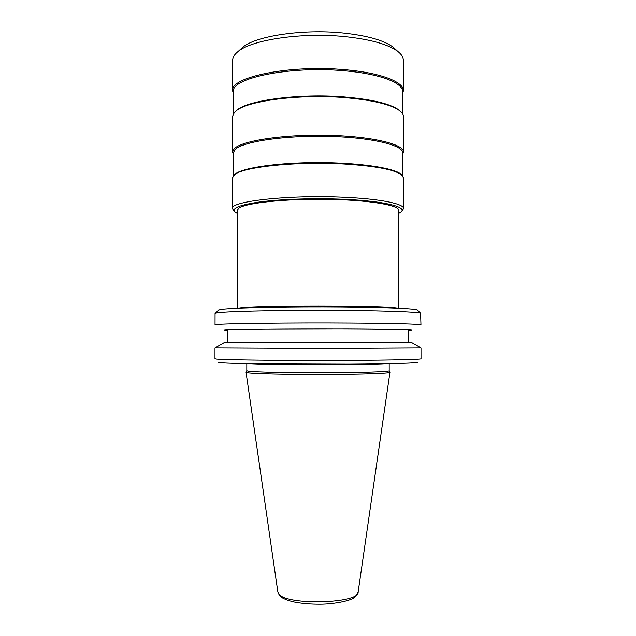 <?xml version="1.0" encoding="UTF-8"?>
<svg xmlns="http://www.w3.org/2000/svg" width="636" height="636" viewBox="0 0 636 636"><rect width="100%" height="100%" fill="white"/><g stroke="black" fill="none" stroke-linecap="round" stroke-linejoin="round"><path stroke-width="0.95" d="M389.184 363.458L389.192 370.836C389.335 371.79 361.789 372.736 325.688 372.839C289.626 372.958 255.131 372.203 248.414 371.241L246.808 370.812L246.124 372.299M389.876 372.299L389.924 372.402C390.106 373.427 362.281 374.437 325.775 374.548C289.308 374.676 254.44 373.865 247.682 372.839L246.068 372.378M218.363 310.312L220.032 309.645C227.704 308.11 273.011 306.791 323.382 306.894C373.777 306.981 414.187 308.436 417.296 309.971L417.637 310.312M216.749 312.928C224.492 311.497 271.341 310.265 323.581 310.36C375.836 310.44 417.566 311.807 420.595 313.238L420.96 324.829C421.74 324.066 393.509 323.255 349.991 322.993C291.248 322.595 224.325 323.43 216.725 324.487L215.04 324.829L215.063 313.492L216.749 312.928M227.306 330.466L224.786 330.283C221.908 329.869 232.609 329.504 256.88 329.202L346.874 328.955C390.361 329.138 416.572 329.75 411.214 330.283L408.694 330.466M408.717 342.502L408.694 330.156C409.361 329.671 384.144 329.162 345.841 329.003C287.607 328.725 224.158 329.416 227.306 330.156L227.283 342.502M411.444 342.526L224.556 342.526M420.531 347.765L323.732 348.313L215.469 347.765M214.992 347.812L214.976 358.839L216.653 359.141C224.262 360.048 291.224 360.771 350.015 360.429C393.565 360.207 421.811 359.499 421.024 358.839L421.008 347.812M218.291 362.027C217.79 362.655 230.423 363.188 256.205 363.625L348.902 363.951C392.189 363.681 419.76 362.822 417.709 362.027M398.867 308.285L398.708 210.317C399.297 205.118 368.172 199.919 326.793 199.314C285.445 198.663 246.156 202.876 238.953 208.083L237.292 210.317L237.133 308.285M398.716 213.418L400.521 212.368C408.67 207.193 384.987 201.008 343.607 199.275C315.074 198.019 282.201 199.06 260.744 201.819C239.08 204.895 230.661 208.409 235.479 212.368L237.284 213.418M402.087 210.802L403.59 208.584C404.202 203.806 380.264 198.822 344.148 197.271C289.34 194.568 229.524 201.318 232.41 208.584L233.913 210.802M403.59 208.584L403.534 177.873L401.316 174.582C393.692 169.462 374.628 165.932 344.124 163.993C297.243 161.194 243.334 166.871 234.684 174.582L232.466 177.873L232.41 208.584M401.777 174.94L400.505 173.803C392.563 167.658 357.535 162.562 318 162.578C278.465 162.562 243.437 167.658 235.495 173.803L234.279 174.876M402.715 175.87L402.675 152.879C403.311 145.08 370.621 137.249 327.071 136.35C283.545 135.381 242.364 141.772 235.002 149.595L233.325 152.879L233.285 175.87M402.683 154.365L403.486 152.044C404.13 144.141 371.13 136.191 327.127 135.285C283.155 134.307 241.593 140.794 234.191 148.729L232.514 152.044L233.317 154.365M403.486 152.044L403.431 116.571C403.431 114.607 402.175 112.651 399.67 110.72C390.806 104.352 372.283 99.963 344.092 97.554C299.532 93.937 247.786 100.766 236.33 110.72L234.255 112.644L232.569 116.571L232.514 152.044M400.489 111.387L398.875 109.972C390.075 103.644 371.726 99.288 343.822 96.903C299.723 93.309 248.509 100.083 237.125 109.972L235.511 111.387M402.612 113.828L402.572 91.648C403.176 82.815 379.493 73.617 343.814 70.747C289.69 65.77 230.59 78.212 233.428 91.648L233.388 113.828M402.58 93.866L403.383 90.805C403.995 81.861 380.105 72.552 344.076 69.642C289.412 64.586 229.747 77.202 232.617 90.805L233.42 93.866M403.383 90.805L403.335 60.245C403.335 57.24 401.467 54.291 397.746 51.389C387.984 44.194 370.088 39.241 344.06 36.53C301.647 32.253 252.055 39.734 238.254 51.389C234.533 54.291 232.665 57.24 232.665 60.245L232.617 90.805M395.838 49.632L393.056 47.08C383.762 40.219 366.893 35.497 342.454 32.929C302.664 28.874 256.141 35.95 242.944 47.08L240.162 49.632M388.66 363.466C385.114 364.142 356.152 364.738 321.442 364.778C286.741 364.81 254.925 364.269 248.422 363.601L247.34 363.466M246.076 372.41L277.868 592.076L279.045 594.27C287.432 605.655 359.626 603.532 358.132 592.076L389.932 372.378M238.524 308.221L238.794 308.174C249.749 305.2 388.071 305.248 397.476 308.221M389.192 370.836L389.924 372.402M417.296 309.971L420.595 313.238M411.428 342.51L420.682 347.852M235.495 173.803L234.684 174.582M400.505 173.803L401.316 174.582M398.875 109.972L399.67 110.72M393.056 47.08L397.746 51.389M237.125 109.972L236.33 110.72M242.944 47.08L238.254 51.389M224.572 342.51L215.318 347.852M218.705 309.971L215.405 313.238M279.657 595.733L277.892 592.243M358.108 592.203C356.16 596.155 353.807 598.5 351.056 599.239C347.288 601.187 333.439 604.081 320.822 604.2C310.662 604.272 301.544 603.5 293.482 601.879C283.529 599.382 280.571 596.83 280.11 596.202M246.816 363.458L246.808 370.812"/></g></svg>
